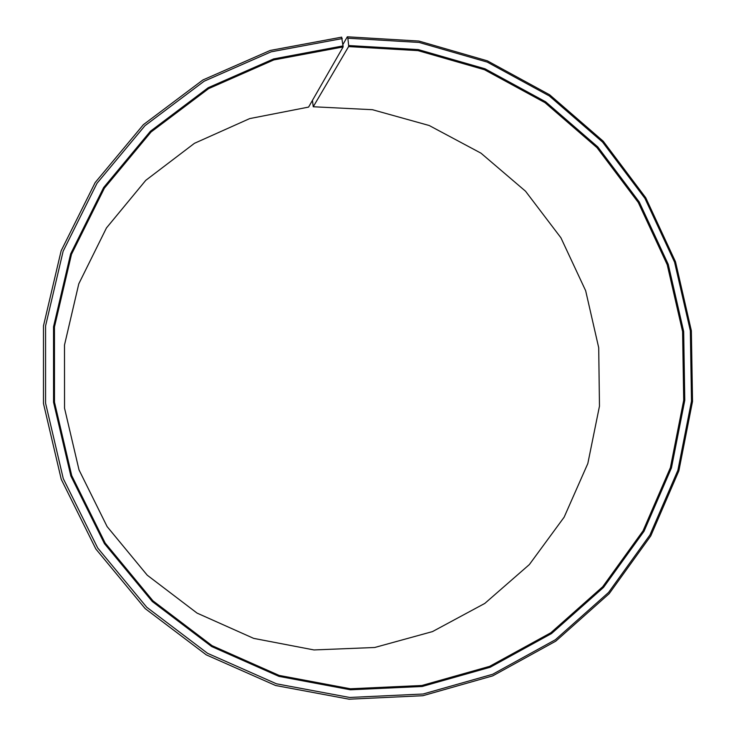 <?xml version="1.0" encoding="UTF-8"?>
<svg xmlns="http://www.w3.org/2000/svg" width="736" height="736" viewBox="0 0 736 736"><rect width="100%" height="100%" fill="white"/><g stroke="black" fill="none" stroke-linecap="round" stroke-linejoin="round"><path stroke-width="1.1" d="M342.985 44.381L347.309 36.8L418.876 41.05L487.352 60.83L549.682 94.815L603.216 141.192L645.73 197.717L675.519 261.814L691.352 330.703L692.53 401.396L678.868 470.838L650.762 535.928L609.206 593.648L555.8 641.148L492.752 675.86L422.878 695.713L349.094 699.2L275.558 685.492L206.273 654.856L145.167 608.589L95.846 548.992L61.254 479.32L43.47 403.484L43.479 325.846L61.134 250.81L95.174 182.546L143.391 124.66L202.869 79.976L270.176 50.453L341.679 37.15L343.132 46.929L308.596 107.088L249.688 118.597L194.424 143.327L145.774 180.338L106.453 227.948L78.789 283.82L64.501 345.028L64.547 408.222L79.019 469.899L107.125 526.608L147.246 575.202L197.055 613.097L253.681 638.379L313.978 649.943L374.716 647.487L432.474 631.598L484.803 603.419L529.34 564.586L564.144 517.169L587.825 463.524L599.472 406.162L598.708 347.705L585.663 290.729L560.915 237.783L525.522 191.204L480.985 153.171L429.189 125.506L372.416 109.701L313.242 106.757L312.45 100.372M343.132 46.929L273.82 59.929L208.619 88.633L151.046 132.011L104.402 188.158L71.493 254.306L54.455 326.977L54.482 402.16L71.705 475.576L105.174 543.058L152.904 600.788L212.042 645.656L279.119 675.409L350.354 688.776L421.866 685.492L489.633 666.347L550.822 632.767L602.692 586.758L643.071 530.794L670.404 467.636L683.707 400.237L682.594 331.605L667.221 264.721L638.287 202.492L596.979 147.632L544.99 102.654L484.472 69.727L418.011 50.628L348.597 46.589L313.242 106.757M343.169 45.88L273.636 58.917L208.224 87.704L150.457 131.21L103.647 187.533L70.638 253.902L53.535 326.812L53.553 402.233L70.831 475.907L104.42 543.6L152.306 601.524L211.646 646.53L278.953 676.375L350.41 689.788L422.16 686.486L490.139 667.267L551.512 633.567L603.538 587.411L644.037 531.263L671.444 467.912L684.784 400.301L683.661 331.458L668.251 264.371L639.225 201.949L597.798 146.924L545.652 101.807L484.95 68.77L418.287 49.597L348.652 45.54L348.597 46.589M342.268 38.566L271.115 51.824L204.139 81.218L144.964 125.7L96.986 183.319L63.13 251.252L45.577 325.91L45.577 403.172L63.268 478.621L97.686 547.961L146.758 607.255L207.552 653.31L276.488 683.808L349.655 697.47L423.09 694.011L492.632 674.277L555.386 639.731L608.552 592.471L649.916 535.026L677.902 470.24L691.5 401.111L690.34 330.74L674.581 262.172L644.92 198.352L602.591 142.094L549.304 95.938L487.26 62.109L419.106 42.44L347.87 38.217L348.652 45.54M347.309 36.8L347.87 38.217"/></g></svg>
